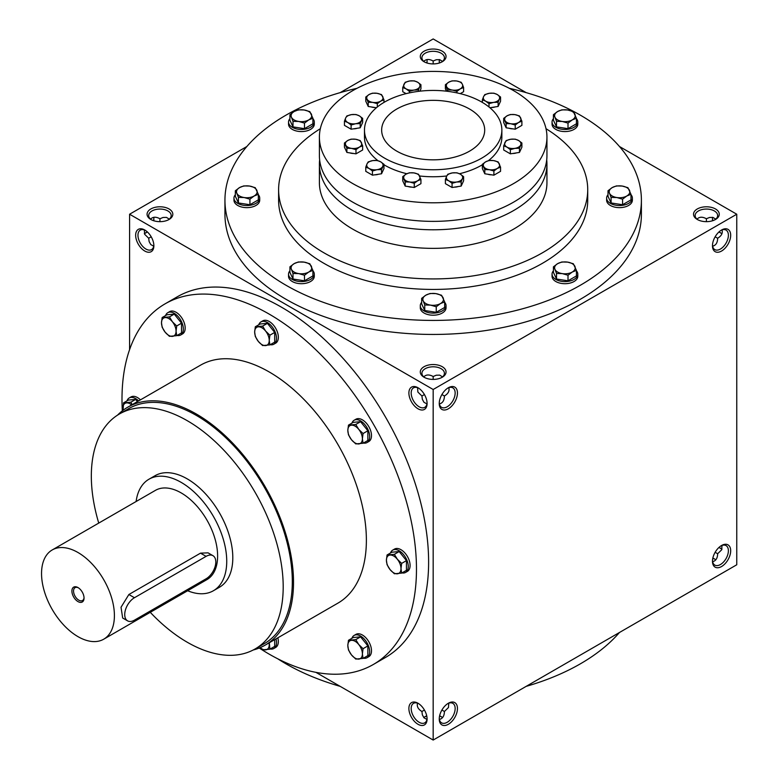 <?xml version="1.0" encoding="UTF-8"?>
<svg xmlns="http://www.w3.org/2000/svg" width="779" height="779" viewBox="0 0 779 779"><rect width="100%" height="100%" fill="white"/><g stroke="black" fill="none" stroke-linecap="round" stroke-linejoin="round"><path stroke-width="1.17" d="M153.716 246.174L150.766 244.567L149.13 241.587L148.692 238.247L151.204 236.797M148.692 238.247L144.651 234.294L144.339 229.932M153.852 245.073A11.257 6.495 60 0 1 151.545 249.601A11.257 6.495 60 0 1 140.288 243.097A11.257 6.495 60 0 1 140.288 230.107A11.257 6.495 60 0 1 145.361 230.36M159.938 221.664L159.938 218.753L163.054 217.468L166.453 217.39L169.316 219.152M159.938 218.753L159.938 218.753C155.985 216.611 152.859 216.737 150.571 219.152M439.366 63.002A11.257 6.495 60 0 1 439.239 61.307A11.257 6.495 60 0 1 439.395 59.584M433.173 63.917L433.173 61.015L436.289 59.72L439.677 59.652L442.54 61.405M433.173 61.015L433.173 61.015C429.21 58.863 426.084 58.99 423.795 61.405M144.339 233.564A11.257 6.495 120 0 0 145.916 232.843A11.257 6.495 120 0 0 147.309 231.889M153.745 220.739A11.257 6.495 120 0 0 153.872 219.055A11.257 6.495 120 0 0 153.716 217.331M441.664 62.067A11.257 6.495 0 0 0 444.419 57.802A11.257 6.495 0 0 0 433.173 51.307A11.257 6.495 0 0 0 421.916 57.802A11.257 6.495 0 0 0 424.672 62.067M424.058 61.736A12.883 7.439 0 0 0 442.277 61.736A12.883 7.439 0 0 0 442.277 51.219A12.883 7.439 0 0 0 424.058 51.219A12.883 7.439 0 0 0 424.058 61.736L424.058 61.736M424.058 377.231A12.883 7.439 0 0 0 442.277 377.231A12.883 7.439 0 0 0 442.277 366.714A12.883 7.439 0 0 0 424.058 366.714A12.883 7.439 0 0 0 424.058 377.231L424.058 377.231M441.664 377.562A11.257 6.495 0 0 0 444.419 373.297A11.257 6.495 0 0 0 433.173 366.802A11.257 6.495 0 0 0 421.916 373.297A11.257 6.495 0 0 0 424.672 377.562M426.941 403.911L423.99 402.315L422.354 399.335L421.916 395.995L424.428 394.544M439.395 403.911C442.628 403.142 444.303 400.503 444.419 395.995L441.907 394.544M697.293 219.483A12.883 7.439 0 0 0 715.502 219.483A12.883 7.439 0 0 0 715.502 208.967A12.883 7.439 0 0 0 697.293 208.967A12.883 7.439 0 0 0 697.293 219.483L697.293 219.483M714.888 219.814A11.257 6.495 0 0 0 717.654 215.549A11.257 6.495 0 0 0 706.397 209.054A11.257 6.495 0 0 0 695.141 215.549A11.257 6.495 0 0 0 697.906 219.814M712.629 246.174C715.862 245.395 717.537 242.756 717.654 238.247L715.132 236.797M442.54 717.595A11.257 6.495 0 0 0 441.128 716.602A11.257 6.495 0 0 0 439.609 715.862M426.736 715.862A11.257 6.495 0 0 0 425.217 716.602A11.257 6.495 0 0 0 423.795 717.595M441.664 716.933A12.883 7.439 0 0 0 439.56 716.067M426.775 716.067A12.883 7.439 0 0 0 424.672 716.933M715.774 559.848A11.257 6.495 0 0 0 714.353 558.855A11.257 6.495 0 0 0 712.834 558.115M714.888 559.186A12.883 7.439 0 0 0 712.785 558.319M426.97 63.002A11.257 6.495 120 0 0 427.096 61.307A11.257 6.495 120 0 0 426.941 59.584M426.775 62.933A12.883 7.439 120 0 0 427.077 60.684M145.361 233.135A12.883 7.439 120 0 0 147.163 231.752M153.551 220.681A12.883 7.439 120 0 0 153.852 218.432M715.132 552.292L717.654 553.742C717.537 558.251 715.862 560.89 712.629 561.669M441.907 710.039L444.419 711.49C444.303 715.998 442.628 718.637 439.395 719.416M424.428 710.039L421.916 711.49L422.354 714.84L423.99 717.81L426.941 719.416M706.397 221.664L706.397 218.753L709.513 217.468L712.912 217.39L715.774 219.152M706.397 218.753C702.434 216.611 699.318 216.737 697.03 219.152M433.173 379.402L433.173 376.5L436.289 375.215L439.677 375.137L442.54 376.89M433.173 376.5C429.21 374.348 426.084 374.485 423.795 376.89M315.894 672.345L433.173 740.05L736.759 564.775L736.759 214.225L619.48 146.52M433.173 740.05L433.173 389.5L129.587 214.225L129.587 349.644M129.587 214.225L246.855 146.52M340.18 92.633L433.173 38.95L526.156 92.633M150.834 219.483A12.883 7.439 0 0 0 169.053 219.483A12.883 7.439 0 0 0 169.053 208.967A12.883 7.439 0 0 0 150.834 208.967A12.883 7.439 0 0 0 150.834 219.483L150.834 219.483M509.359 88.319A208.227 120.219 180 0 1 580.413 115.195A208.227 120.219 180 0 1 641.399 200.203L641.399 214.225A208.227 120.219 180 0 1 433.173 334.444A208.227 120.219 180 0 1 224.946 214.225L224.946 200.203A208.227 120.219 180 0 1 356.977 88.319M433.173 389.5L736.759 214.225M712.473 245.775A12.883 7.439 120 0 0 721.578 251.033A12.883 7.439 120 0 0 730.683 235.258A12.883 7.439 120 0 0 721.578 230A12.883 7.439 120 0 0 712.473 245.775M730.683 550.753A12.883 7.439 -60 0 1 721.578 566.528A12.883 7.439 -60 0 1 712.473 561.269A12.883 7.439 -60 0 1 721.578 545.495A12.883 7.439 -60 0 1 730.683 550.753M439.239 403.522A12.883 7.439 120 0 0 448.353 408.78A12.883 7.439 120 0 0 457.458 393.006A12.883 7.439 120 0 0 448.353 387.747A12.883 7.439 120 0 0 439.239 403.522M457.458 708.5A12.883 7.439 -60 0 1 448.353 724.275A12.883 7.439 -60 0 1 439.239 719.017A12.883 7.439 -60 0 1 448.353 703.242A12.883 7.439 -60 0 1 457.458 708.5M720.984 233.135A12.883 7.439 60 0 1 719.183 231.752M712.785 220.681A12.883 7.439 60 0 1 712.493 218.432M719.183 547.248A12.883 7.439 -120 0 0 720.984 548.64M439.56 62.933A12.883 7.439 60 0 1 439.259 60.684M144.767 230L144.767 230A12.883 7.439 60 0 1 153.872 245.775A12.883 7.439 60 0 1 144.767 251.033A12.883 7.439 60 0 1 135.653 235.258A12.883 7.439 60 0 1 144.767 230M417.992 387.747L417.992 387.747A12.883 7.439 60 0 1 427.096 403.522A12.883 7.439 60 0 1 417.992 408.78A12.883 7.439 60 0 1 408.887 393.006A12.883 7.439 60 0 1 417.992 387.747M417.992 724.275A12.883 7.439 -120 0 0 427.096 719.017A12.883 7.439 -120 0 0 417.992 703.242A12.883 7.439 -120 0 0 408.887 708.5A12.883 7.439 -120 0 0 417.992 724.275M373.345 664.477L385.488 657.466A208.227 120.219 -120 0 0 417.408 490.614A208.227 120.219 -120 0 0 281.375 307.121A208.227 120.219 -120 0 0 177.261 296.809L165.119 303.82A208.227 120.219 60 0 1 269.232 314.132A208.227 120.219 60 0 1 405.265 497.625A208.227 120.219 60 0 1 373.345 664.477A208.227 120.219 60 0 1 259.261 648.021M481.743 102.049A68.698 39.661 180 0 1 501.861 130.093A68.698 39.661 180 0 1 433.173 169.754A68.698 39.661 180 0 1 364.475 130.093A68.698 39.661 180 0 1 406.881 93.451A68.698 39.661 180 0 1 481.743 102.049M469.601 109.06A51.521 29.748 180 0 1 484.694 130.093A51.521 29.748 180 0 1 433.173 159.831A51.521 29.748 180 0 1 381.652 130.093A51.521 29.748 180 0 1 413.454 102.614A51.521 29.748 180 0 1 469.601 109.06M546.011 128.701A154.563 89.234 180 0 1 587.726 189.687A154.563 89.234 180 0 1 433.173 278.921A154.563 89.234 180 0 1 278.609 189.687A154.563 89.234 180 0 1 320.335 128.701M587.726 189.687L587.726 200.203A154.563 89.234 180 0 1 433.173 289.437A154.563 89.234 180 0 1 278.609 200.203L278.609 189.687M641.399 200.203A208.227 120.219 180 0 1 433.173 320.422A208.227 120.219 180 0 1 224.946 200.203M619.48 632.48A208.227 120.219 180 0 1 526.156 686.367M340.18 686.367A208.227 120.219 180 0 1 277.704 658.771M98.748 523.089A135.673 78.328 60 0 1 119.43 413.98A135.673 78.328 60 0 1 187.262 420.699A135.673 78.328 60 0 1 275.893 540.246A135.673 78.328 60 0 1 255.103 648.965A135.673 78.328 60 0 1 150.269 612.323M119.43 413.98L128.535 408.722A135.673 78.328 60 0 1 196.376 415.441A135.673 78.328 60 0 1 285.007 534.988A135.673 78.328 60 0 1 264.208 643.707L255.103 648.965M148.993 479.202L155.07 475.696A64.404 37.178 60 0 1 187.262 478.89A64.404 37.178 60 0 1 229.338 535.64A64.404 37.178 60 0 1 219.464 587.239L213.397 590.745A64.404 37.178 -120 0 0 213.397 516.389A64.404 37.178 -120 0 0 148.993 479.202A64.404 37.178 -120 0 0 136.111 501.51M122.332 410.845A208.227 120.219 60 0 1 165.119 303.82M117.571 415.11A137.386 79.322 60 0 1 127.678 407.232L200.544 365.166A137.386 79.322 60 0 1 269.232 371.973A137.386 79.322 60 0 1 358.983 493.039A137.386 79.322 60 0 1 337.93 603.131L265.064 645.197A137.386 79.322 60 0 1 253.194 650.007M127.678 407.232A137.386 79.322 60 0 1 196.376 414.038A137.386 79.322 60 0 1 286.127 535.105A137.386 79.322 60 0 1 265.064 645.197M447.75 703.612A11.257 6.495 -60 0 1 452.823 703.349A11.257 6.495 -60 0 1 455.16 708.5A11.257 6.495 -60 0 1 450.243 719.825A11.257 6.495 -60 0 1 441.576 722.844A11.257 6.495 -60 0 1 439.259 718.316M448.772 703.184L448.461 707.536L444.419 711.49M439.259 402.821A11.257 6.495 120 0 0 441.576 407.339A11.257 6.495 120 0 0 452.823 400.844A11.257 6.495 120 0 0 452.823 387.854A11.257 6.495 120 0 0 447.75 388.108M444.419 395.995C448.266 393.638 449.717 390.873 448.772 387.679M720.984 545.865A11.257 6.495 -60 0 1 726.057 545.602A11.257 6.495 -60 0 1 728.384 550.753A11.257 6.495 -60 0 1 723.467 562.078A11.257 6.495 -60 0 1 714.801 565.096A11.257 6.495 -60 0 1 712.493 560.568M721.997 545.436L721.685 549.789L717.654 553.742M712.493 245.073A11.257 6.495 120 0 0 714.801 249.601A11.257 6.495 120 0 0 726.057 243.097A11.257 6.495 120 0 0 726.057 230.107A11.257 6.495 120 0 0 720.984 230.36M717.654 238.247C721.49 235.891 722.941 233.125 721.997 229.932M719.027 547.384A11.257 6.495 -120 0 0 720.429 548.338A11.257 6.495 -120 0 0 721.997 549.068M721.997 233.564A11.257 6.495 60 0 1 720.429 232.843A11.257 6.495 60 0 1 719.027 231.889M712.59 220.739A11.257 6.495 60 0 1 712.473 219.055A11.257 6.495 60 0 1 712.629 217.331M418.586 703.612A11.257 6.495 -120 0 0 413.513 703.349A11.257 6.495 -120 0 0 411.789 712.366A11.257 6.495 -120 0 0 419.141 722.279A11.257 6.495 -120 0 0 424.769 722.844A11.257 6.495 -120 0 0 427.077 718.316M421.916 711.49C418.07 709.143 416.629 706.368 417.573 703.184M427.077 402.821A11.257 6.495 60 0 1 424.769 407.339A11.257 6.495 60 0 1 413.513 400.844A11.257 6.495 60 0 1 413.513 387.854A11.257 6.495 60 0 1 418.586 388.108M417.573 387.679L417.875 392.041L421.916 395.995M168.439 219.814A11.257 6.495 0 0 0 171.195 215.549A11.257 6.495 0 0 0 159.938 209.054A11.257 6.495 0 0 0 148.692 215.549A11.257 6.495 0 0 0 151.447 219.814M78.397 587.824A7.43 4.285 -120 0 0 75.086 587.668A7.43 4.285 -120 0 0 73.947 593.617A7.43 4.285 -120 0 0 78.796 600.161A7.43 4.285 -120 0 0 82.506 600.521A7.43 4.285 -120 0 0 84.035 597.571M134.446 620.162L206.084 578.797A13.74 7.936 120 0 0 215.062 566.693A13.74 7.936 120 0 0 212.959 555.68A13.74 7.936 120 0 0 206.084 556.362L134.446 597.727A13.74 7.936 120 0 0 125.468 609.83A13.74 7.936 120 0 0 127.571 620.844A13.74 7.936 120 0 0 134.446 620.162M187.632 590.745A64.404 37.178 -120 0 0 213.397 590.745M127.571 620.844L122.673 618.01L121.027 607.269L128.876 594.513L134.446 597.727M212.959 555.68L208.051 552.847L200.515 553.148L128.876 594.513M103.734 639.189L206.951 579.595A51.521 29.748 -120 0 0 206.951 520.109A51.521 29.748 -120 0 0 155.43 490.361L52.212 549.955A51.521 29.748 -120 0 0 44.315 591.232A51.521 29.748 -120 0 0 77.978 636.638A51.521 29.748 -120 0 0 103.734 639.189A51.521 29.748 -120 0 0 103.734 579.693A51.521 29.748 -120 0 0 52.212 549.955M77.978 601.583A8.588 4.956 -120 0 0 84.044 598.077A8.588 4.956 -120 0 0 77.978 587.561A8.588 4.956 -120 0 0 71.902 591.066A8.588 4.956 -120 0 0 77.978 601.583M387.066 554.979L394.359 554.336L397.348 559.244A10.302 5.95 -120 0 0 390.065 555.038A10.302 5.95 -120 0 0 386.413 560.218A10.302 5.95 -120 0 0 390.065 569.605A10.302 5.95 -120 0 0 397.348 573.811A10.302 5.95 -120 0 0 400.99 568.631A10.302 5.95 -120 0 0 397.348 559.244L401.643 563.392L400.99 568.631L401.643 573.11L394.359 573.763L390.065 569.605L387.066 564.697L386.413 560.218L387.066 554.979L391.886 552.204L399.169 551.551L394.359 554.336M402.003 572.896A12.883 7.439 -120 0 0 405.606 572.419L407.427 571.367A12.883 7.439 -120 0 0 407.427 556.498A12.883 7.439 -120 0 0 394.554 549.059L392.733 550.11A12.883 7.439 -120 0 0 390.513 552.993M405.606 572.419A12.883 7.439 -120 0 0 405.606 557.55A12.883 7.439 -120 0 0 392.733 550.11M401.643 573.11L406.453 570.335L406.453 560.617L399.169 551.551M406.453 560.617L401.643 563.392M348.476 425.12L355.76 424.477L358.759 429.385A10.302 5.95 -120 0 0 351.475 425.178A10.302 5.95 -120 0 0 347.823 430.359A10.302 5.95 -120 0 0 351.475 439.746A10.302 5.95 -120 0 0 358.759 443.952A10.302 5.95 -120 0 0 362.401 438.772A10.302 5.95 -120 0 0 358.759 429.385L363.053 433.533L362.401 438.772L363.053 443.251L355.76 443.903L351.475 439.746L348.476 434.838L347.823 430.359L348.476 425.12L353.296 422.345L360.58 421.692L355.76 424.477M363.413 443.037A12.883 7.439 -120 0 0 367.016 442.56L368.837 441.508A12.883 7.439 -120 0 0 368.837 426.639A12.883 7.439 -120 0 0 355.964 419.199L354.133 420.251A12.883 7.439 -120 0 0 351.923 423.133M367.016 442.56A12.883 7.439 -120 0 0 367.016 427.69A12.883 7.439 -120 0 0 354.133 420.251M363.053 443.251L367.863 440.476L367.863 430.758L360.58 421.692M367.863 430.758L363.053 433.533M255.308 326.771L262.601 326.128L265.59 331.036A10.302 5.95 -120 0 0 258.307 326.829A10.302 5.95 -120 0 0 254.665 332.01A10.302 5.95 -120 0 0 258.307 341.397A10.302 5.95 -120 0 0 265.59 345.603A10.302 5.95 -120 0 0 269.232 340.423A10.302 5.95 -120 0 0 265.59 331.036L269.885 335.184L269.232 340.423L269.885 344.902L262.601 345.555L258.307 341.397L255.308 336.489L254.665 332.01L255.308 326.771L260.128 323.996L267.411 323.343L262.601 326.128M270.255 344.688A12.883 7.439 -120 0 0 273.848 344.211L275.678 343.159A12.883 7.439 -120 0 0 275.678 328.29A12.883 7.439 -120 0 0 262.796 320.851L260.975 321.902A12.883 7.439 -120 0 0 258.755 324.785M273.848 344.211A12.883 7.439 -120 0 0 273.848 329.342A12.883 7.439 -120 0 0 260.975 321.902M269.885 344.902L274.695 342.127L274.695 332.409L267.411 323.343M274.695 332.409L269.885 335.184M162.149 317.55L169.433 316.897L172.422 321.805A10.302 5.95 -120 0 0 165.138 317.598A10.302 5.95 -120 0 0 161.496 322.779A10.302 5.95 -120 0 0 165.138 332.166A10.302 5.95 -120 0 0 172.422 336.372A10.302 5.95 -120 0 0 176.064 331.192A10.302 5.95 -120 0 0 172.422 321.805L176.716 325.963L176.064 331.192L176.716 335.671L169.433 336.324L165.138 332.166L162.149 327.258L161.496 322.779L162.149 317.55L166.959 314.765L174.243 314.112L169.433 316.897M177.086 335.467A12.883 7.439 -120 0 0 180.689 334.989L182.51 333.938A12.883 7.439 -120 0 0 182.51 319.059A12.883 7.439 -120 0 0 169.627 311.629L167.806 312.681A12.883 7.439 -120 0 0 165.596 315.553M180.689 334.989A12.883 7.439 -120 0 0 180.689 320.111A12.883 7.439 -120 0 0 167.806 312.681M176.716 335.671L181.536 332.896L181.536 323.178L174.243 314.112M181.536 323.178L176.716 325.963M137.416 401.613L135.653 399.413L128.369 400.065L123.559 402.85L130.843 402.198L132.138 404.661M135.653 399.413L130.843 402.198M131.69 404.914A10.302 5.95 -120 0 0 126.549 402.899A10.302 5.95 -120 0 0 122.907 408.079A10.302 5.95 -120 0 0 123.121 410.241M140.454 399.861A12.883 7.439 -120 0 0 131.038 396.92L129.217 397.972A12.883 7.439 -120 0 0 127.006 400.854M138.633 400.912A12.883 7.439 -120 0 0 129.217 397.972M123.063 410.29L123.559 402.85M260.186 647.641A10.302 5.95 -120 0 0 265.59 649.881A10.302 5.95 -120 0 0 269.232 644.7A10.302 5.95 -120 0 0 269.076 642.879M274.695 639.637L274.695 646.404L269.885 649.18L269.339 642.724M270.255 648.975A12.883 7.439 -120 0 0 273.848 648.498L275.678 647.446A12.883 7.439 -120 0 0 277.84 637.816M273.848 648.498A12.883 7.439 -120 0 0 276.019 638.868M269.885 649.18L262.601 649.832L260.118 647.67M348.476 640.28L355.76 639.627L358.759 644.535A10.302 5.95 -120 0 0 351.475 640.328A10.302 5.95 -120 0 0 347.823 645.518A10.302 5.95 -120 0 0 351.475 654.905A10.302 5.95 -120 0 0 358.759 659.112A10.302 5.95 -120 0 0 362.401 653.932A10.302 5.95 -120 0 0 358.759 644.535L363.053 648.693L362.401 653.932L363.053 658.411L355.76 659.063L351.475 654.905L348.476 649.998L347.823 645.518L348.476 640.28L353.296 637.504L360.58 636.852L355.76 639.627M363.413 658.197A12.883 7.439 -120 0 0 367.016 657.719L368.837 656.668A12.883 7.439 -120 0 0 368.837 641.799A12.883 7.439 -120 0 0 355.964 634.359L354.133 635.411A12.883 7.439 -120 0 0 351.923 638.293M367.016 657.719A12.883 7.439 -120 0 0 367.016 642.85A12.883 7.439 -120 0 0 354.133 635.411M363.053 658.411L367.863 655.636L367.863 645.918L360.58 636.852M367.863 645.918L363.053 648.693M568.008 275.24L562.263 273.604L556.518 273.468L554.969 269.398A10.302 5.95 0 0 0 562.263 273.604A10.302 5.95 0 0 0 572.214 272.066A10.302 5.95 0 0 0 574.883 266.321A10.302 5.95 0 0 0 567.589 262.114A10.302 5.95 0 0 0 557.637 263.653A10.302 5.95 0 0 0 554.969 269.398L553.431 266.827L557.637 263.653L561.844 261.978L567.589 262.114L573.344 263.75L576.421 270.391L572.214 272.066L568.008 275.24L568.008 280.8L576.421 275.941L576.421 270.391M553.431 266.827L553.431 272.387L556.518 279.028L556.518 273.468M556.518 279.028L568.008 280.8M553.431 270.81A12.883 7.439 0 0 0 552.048 274.169L552.048 276.272A12.883 7.439 0 0 0 564.931 283.702A12.883 7.439 0 0 0 577.804 276.272L577.804 274.169A12.883 7.439 0 0 0 576.421 270.81M552.048 274.169A12.883 7.439 0 0 0 564.931 281.599A12.883 7.439 0 0 0 577.804 274.169M436.25 306.751L430.505 305.115L424.759 304.978L423.221 300.908A10.302 5.95 0 0 0 430.505 305.115A10.302 5.95 0 0 0 440.456 303.576A10.302 5.95 0 0 0 443.124 297.821A10.302 5.95 0 0 0 435.841 293.615A10.302 5.95 0 0 0 425.879 295.163A10.302 5.95 0 0 0 423.221 300.908L421.673 298.338L425.879 295.163L430.086 293.479L435.841 293.615L441.586 295.26L444.663 301.892L440.456 303.576L436.25 306.751L436.25 312.311L444.663 307.452L444.663 301.892M421.673 298.338L421.673 303.898L424.759 310.529L424.759 304.978M424.759 310.529L436.25 312.311M421.673 302.32A12.883 7.439 0 0 0 420.29 305.68L420.29 307.783A12.883 7.439 0 0 0 433.173 315.213A12.883 7.439 0 0 0 446.046 307.783L446.046 305.68A12.883 7.439 0 0 0 444.663 302.32M420.29 305.68A12.883 7.439 0 0 0 433.173 313.109A12.883 7.439 0 0 0 446.046 305.68M304.492 275.24L298.747 273.604L293.001 273.468L291.463 269.398A10.302 5.95 0 0 0 298.747 273.604A10.302 5.95 0 0 0 308.698 272.066A10.302 5.95 0 0 0 311.366 266.321A10.302 5.95 0 0 0 304.083 262.114A10.302 5.95 0 0 0 294.131 263.653A10.302 5.95 0 0 0 291.463 269.398L289.924 266.827L294.131 263.653L298.338 261.978L304.083 262.114L309.828 263.75L312.905 270.391L308.698 272.066L304.492 275.24L304.492 280.8L312.905 275.941L312.905 270.391M289.924 266.827L289.924 272.387L293.001 279.028L293.001 273.468M293.001 279.028L304.492 280.8M289.924 270.81A12.883 7.439 0 0 0 288.532 274.169L288.532 276.272A12.883 7.439 0 0 0 301.415 283.702A12.883 7.439 0 0 0 314.297 276.272L314.297 274.169A12.883 7.439 0 0 0 312.905 270.81M288.532 274.169A12.883 7.439 0 0 0 301.415 281.599A12.883 7.439 0 0 0 314.297 274.169M249.923 199.171L244.168 197.535L238.423 197.399L236.884 193.328A10.302 5.95 0 0 0 244.168 197.535A10.302 5.95 0 0 0 254.129 195.996A10.302 5.95 0 0 0 256.788 190.251A10.302 5.95 0 0 0 249.504 186.045A10.302 5.95 0 0 0 239.552 187.583A10.302 5.95 0 0 0 236.884 193.328L235.346 190.758L239.552 187.583L243.759 185.908L249.504 186.045L255.249 187.681L258.336 194.322L254.129 195.996L249.923 199.171L249.923 204.731L258.336 199.872L258.336 194.322M235.346 190.758L235.346 196.318L238.423 202.959L238.423 197.399M238.423 202.959L249.923 204.731M235.346 194.74A12.883 7.439 0 0 0 233.963 198.1L233.963 200.203A12.883 7.439 0 0 0 246.836 207.642A12.883 7.439 0 0 0 259.719 200.203L259.719 198.1A12.883 7.439 0 0 0 258.336 194.74M233.963 198.1A12.883 7.439 0 0 0 246.836 205.539A12.883 7.439 0 0 0 259.719 198.1M304.492 123.101L298.747 121.466L293.001 121.329L291.463 117.259A10.302 5.95 0 0 0 298.747 121.466A10.302 5.95 0 0 0 308.698 119.927A10.302 5.95 0 0 0 311.366 114.182A10.302 5.95 0 0 0 304.083 109.975A10.302 5.95 0 0 0 294.131 111.514A10.302 5.95 0 0 0 291.463 117.259L289.924 114.688L294.131 111.514L298.338 109.839L304.083 109.975L309.828 111.611L312.905 118.252L308.698 119.927L304.492 123.101L304.492 128.662L312.905 123.803L312.905 118.252M289.924 114.688L289.924 120.248L293.001 126.889L293.001 121.329M293.001 126.889L304.492 128.662M289.924 118.671A12.883 7.439 0 0 0 288.532 122.03L288.532 124.134A12.883 7.439 0 0 0 301.415 131.573A12.883 7.439 0 0 0 314.297 124.134L314.297 122.03A12.883 7.439 0 0 0 312.905 118.671M288.532 122.03A12.883 7.439 0 0 0 301.415 129.47A12.883 7.439 0 0 0 314.297 122.03M568.008 123.101L562.263 121.466L556.518 121.329L554.969 117.259A10.302 5.95 0 0 0 562.263 121.466A10.302 5.95 0 0 0 572.214 119.927A10.302 5.95 0 0 0 574.883 114.182A10.302 5.95 0 0 0 567.589 109.975A10.302 5.95 0 0 0 557.637 111.514A10.302 5.95 0 0 0 554.969 117.259L553.431 114.688L557.637 111.514L561.844 109.839L567.589 109.975L573.344 111.611L576.421 118.252L572.214 119.927L568.008 123.101L568.008 128.662L576.421 123.803L576.421 118.252M553.431 114.688L553.431 120.248L556.518 126.889L556.518 121.329M556.518 126.889L568.008 128.662M553.431 118.671A12.883 7.439 0 0 0 552.048 122.03L552.048 124.134A12.883 7.439 0 0 0 564.931 131.573A12.883 7.439 0 0 0 577.804 124.134L577.804 122.03A12.883 7.439 0 0 0 576.421 118.671M552.048 122.03A12.883 7.439 0 0 0 564.931 129.47A12.883 7.439 0 0 0 577.804 122.03M622.577 199.171L616.832 197.535L611.087 197.399L609.548 193.328A10.302 5.95 0 0 0 616.832 197.535A10.302 5.95 0 0 0 626.783 195.996A10.302 5.95 0 0 0 629.451 190.251A10.302 5.95 0 0 0 622.168 186.045A10.302 5.95 0 0 0 612.216 187.583A10.302 5.95 0 0 0 609.548 193.328L608.01 190.758L612.216 187.583L616.423 185.908L622.168 186.045L627.913 187.681L630.99 194.322L626.783 195.996L622.577 199.171L622.577 204.731L630.99 199.872L630.99 194.322M608.01 190.758L608.01 196.318L611.087 202.959L611.087 197.399M611.087 202.959L622.577 204.731M608.01 194.74A12.883 7.439 0 0 0 606.617 198.1L606.617 200.203A12.883 7.439 0 0 0 619.5 207.642A12.883 7.439 0 0 0 632.382 200.203L632.382 198.1A12.883 7.439 0 0 0 630.99 194.74M606.617 198.1A12.883 7.439 0 0 0 619.5 205.539A12.883 7.439 0 0 0 632.382 198.1M351.105 125.02L347.775 122.507L344.445 121.173L345.672 117.96A8.16 4.713 0 0 0 347.775 122.507A8.16 4.713 0 0 0 355.662 123.725A8.16 4.713 0 0 0 361.427 120.394A8.16 4.713 0 0 0 359.314 115.847A8.16 4.713 0 0 0 351.436 114.63A8.16 4.713 0 0 0 345.672 117.96L346.889 115.925L351.436 114.63L355.984 114.513L359.314 115.847L362.644 118.359L360.21 123.618L355.662 123.725L351.105 125.02L351.105 129.207L360.21 127.795L360.21 123.618M351.105 129.207L344.445 125.361L344.445 121.173M484.801 169.588L482.357 164.33L482.357 168.517L484.801 173.766L484.801 169.588L489.348 169.695A8.16 4.713 0 0 0 497.226 168.478L493.896 170.99L489.348 169.695A8.16 4.713 0 0 1 483.584 166.365A8.16 4.713 0 0 1 485.687 161.818L482.357 164.33M489.017 160.484L493.574 160.591L498.122 161.896L500.556 167.144L497.226 168.478A8.16 4.713 0 0 0 499.339 163.921A8.16 4.713 0 0 0 493.574 160.591A8.16 4.713 0 0 0 485.687 161.818L489.017 160.484M484.801 173.766L493.896 175.178L500.556 171.331L500.556 167.144M493.896 175.178L493.896 170.99M368.224 102.283L365.779 97.024L365.779 101.212L368.224 106.46L368.224 102.283L372.771 102.39A8.16 4.713 0 0 0 380.649 101.173L377.318 103.685L372.771 102.39A8.16 4.713 0 0 1 367.006 99.06A8.16 4.713 0 0 1 369.11 94.512L365.779 97.024M372.44 93.178L376.997 93.295L381.544 94.59L383.979 99.839L380.649 101.173A8.16 4.713 0 0 0 382.762 96.625A8.16 4.713 0 0 0 376.997 93.295A8.16 4.713 0 0 0 369.11 94.512L372.44 93.178M383.979 102.409L383.979 99.839M377.318 107.005L377.318 103.685M368.224 106.46L376.432 107.736M503.692 145.809L506.136 140.561L510.683 139.256A8.16 4.713 0 0 0 504.919 142.586A8.16 4.713 0 0 0 507.022 147.143L503.692 145.809L503.692 149.996L510.352 153.843L510.352 149.656L507.022 147.143A8.16 4.713 0 0 0 514.909 148.361L510.352 149.656M518.561 140.483L515.231 139.149L510.683 139.256A8.16 4.713 0 0 1 518.561 140.483L521.891 142.995L519.457 148.253L514.909 148.361A8.16 4.713 0 0 0 520.674 145.03A8.16 4.713 0 0 0 518.561 140.483M510.352 153.843L519.457 152.431L521.891 147.182L521.891 142.995M519.457 152.431L519.457 148.253M402.733 87.521L405.177 82.272L409.725 80.977L414.272 80.86L417.602 82.194A8.16 4.713 0 0 0 409.725 80.977A8.16 4.713 0 0 0 403.96 84.307A8.16 4.713 0 0 0 406.063 88.855L402.733 87.521L402.733 91.708L406.093 93.646M420.933 84.707L417.602 82.194A8.16 4.713 0 0 1 419.715 86.742L418.498 89.965L413.951 90.072L409.394 91.367L406.063 88.855A8.16 4.713 0 0 0 413.951 90.072A8.16 4.713 0 0 0 419.715 86.742L420.933 84.707L420.933 88.894L419.871 91.182M418.498 91.347L418.498 89.965M409.394 92.886L409.394 91.367M506.136 123.618L503.692 118.359L503.692 122.546L506.136 127.795L506.136 123.618L510.683 123.725A8.16 4.713 0 0 0 518.561 122.507L515.231 125.02L510.683 123.725A8.16 4.713 0 0 1 504.919 120.394A8.16 4.713 0 0 1 507.022 115.847L503.692 118.359M510.352 114.513L514.909 114.63L519.457 115.925L521.891 121.173L518.561 122.507A8.16 4.713 0 0 0 520.674 117.96A8.16 4.713 0 0 0 514.909 114.63A8.16 4.713 0 0 0 507.022 115.847L510.352 114.513M506.136 127.795L515.231 129.207L521.891 125.361L521.891 121.173M515.231 129.207L515.231 125.02M447.847 91.347L445.403 84.707L445.403 88.894L446.474 91.182M445.403 84.707L448.733 82.194A8.16 4.713 0 0 1 456.621 80.977L461.168 82.272L462.385 84.307A8.16 4.713 0 0 0 456.621 80.977L452.063 80.86L448.733 82.194A8.16 4.713 0 0 0 446.63 86.742A8.16 4.713 0 0 0 452.395 90.072L447.847 89.965M462.385 84.307L463.602 87.521L460.272 88.855L456.942 91.367L452.395 90.072A8.16 4.713 0 0 0 460.272 88.855A8.16 4.713 0 0 0 462.385 84.307M460.253 93.646L463.602 91.708L463.602 87.521M456.942 92.886L456.942 91.367M489.017 103.685L485.687 101.173L482.357 99.839L483.584 96.625A8.16 4.713 0 0 0 485.687 101.173A8.16 4.713 0 0 0 493.574 102.39L489.017 103.685L489.017 107.005M482.357 102.409L482.357 99.839M484.801 94.59L489.348 93.295L493.896 93.178L497.226 94.512A8.16 4.713 0 0 0 489.348 93.295A8.16 4.713 0 0 0 483.584 96.625L484.801 94.59M500.556 97.024L497.226 94.512A8.16 4.713 0 0 1 499.339 99.06L498.122 102.283L493.574 102.39A8.16 4.713 0 0 0 499.339 99.06L500.556 97.024L500.556 101.212L498.122 106.46L498.122 102.283M489.903 107.736L498.122 106.46M349.898 152.898A7.04 4.061 0 0 0 353.695 153.482M374.738 174.817A7.04 4.061 0 0 0 378.526 174.233M367.006 163.921A8.16 4.713 0 0 0 369.11 168.478A8.16 4.713 0 0 0 376.997 169.695A8.16 4.713 0 0 0 382.762 166.365A8.16 4.713 0 0 0 380.649 161.818A8.16 4.713 0 0 0 372.771 160.591A8.16 4.713 0 0 0 367.006 163.921L368.224 161.896L372.771 160.591L377.318 160.484L380.649 161.818L383.979 164.33L381.544 169.588L376.997 169.695L372.44 170.99L369.11 168.478L365.779 167.144L367.006 163.921M372.44 170.99L372.44 175.178L365.779 171.331L365.779 167.144M372.44 175.178L381.544 173.766L383.979 168.517L383.979 164.33M381.544 173.766L381.544 169.588M405.177 181.906L402.733 176.648L402.733 180.835L405.177 186.084L405.177 181.906L409.725 182.013A8.16 4.713 0 0 0 417.602 180.796L414.272 183.308L409.725 182.013A8.16 4.713 0 0 1 403.96 178.683A8.16 4.713 0 0 1 406.063 174.136L402.733 176.648M409.394 172.802L413.951 172.909L418.498 174.214L420.933 179.462L417.602 180.796A8.16 4.713 0 0 0 419.715 176.239A8.16 4.713 0 0 0 413.951 172.909A8.16 4.713 0 0 0 406.063 174.136L409.394 172.802M405.177 186.084L414.272 187.496L420.933 183.649L420.933 179.462M414.272 187.496L414.272 183.308M346.889 148.253L344.445 142.995L344.445 147.182L346.889 152.431L346.889 148.253L351.436 148.361A8.16 4.713 0 0 0 359.314 147.143L355.984 149.656L351.436 148.361A8.16 4.713 0 0 1 345.672 145.03A8.16 4.713 0 0 1 347.775 140.483L344.445 142.995M351.105 139.149L355.662 139.256L360.21 140.561L362.644 145.809L359.314 147.143A8.16 4.713 0 0 0 361.427 142.586A8.16 4.713 0 0 0 355.662 139.256A8.16 4.713 0 0 0 347.775 140.483L351.105 139.149M346.889 152.431L355.984 153.843L362.644 149.996L362.644 145.809M355.984 153.843L355.984 149.656M452.063 183.308L448.733 180.796L445.403 179.462L446.63 176.239A8.16 4.713 0 0 0 448.733 180.796A8.16 4.713 0 0 0 456.621 182.013L452.063 183.308L452.063 187.496L461.168 186.084L461.168 181.906L456.621 182.013A8.16 4.713 0 0 0 462.385 178.683L461.168 181.906M452.063 187.496L445.403 183.649L445.403 179.462M447.847 174.214L452.395 172.909L456.942 172.802L460.272 174.136A8.16 4.713 0 0 0 452.395 172.909A8.16 4.713 0 0 0 446.63 176.239L447.847 174.214M463.602 176.648L460.272 174.136A8.16 4.713 0 0 1 462.385 178.683L463.602 176.648L463.602 180.835L461.168 186.084M360.21 127.795L362.644 122.546L362.644 118.359M513.624 90.656A113.773 65.689 0 0 0 389.627 76.42A113.773 65.689 0 0 0 319.4 137.104A113.773 65.689 0 0 0 433.173 202.793A113.773 65.689 0 0 0 546.946 137.104A113.773 65.689 0 0 0 513.624 90.656M371.232 106.927A7.04 4.061 0 0 0 375.03 107.512M353.403 128.847A7.04 4.061 0 0 0 357.191 128.262M408.186 186.551A7.04 4.061 0 0 0 411.984 187.135M454.361 187.135A7.04 4.061 0 0 0 458.149 186.551M487.81 174.233A7.04 4.061 0 0 0 491.607 174.817M512.65 153.482A7.04 4.061 0 0 0 516.438 152.898M509.145 128.262A7.04 4.061 0 0 0 512.942 128.847M491.315 107.512A7.04 4.061 0 0 0 495.103 106.927M364.475 130.093L364.475 137.104A68.698 39.661 0 0 0 377.873 160.63M383.979 164.788A68.698 39.661 0 0 0 406.823 173.727M419.589 175.976A68.698 39.661 0 0 0 446.747 175.976M459.513 173.727A68.698 39.661 0 0 0 482.357 164.788M488.462 160.63A68.698 39.661 0 0 0 501.861 137.104L501.861 130.093M319.633 159.89A113.773 65.689 0 0 0 319.4 164.096L319.4 182.675A113.773 65.689 0 0 0 433.173 248.365A113.773 65.689 0 0 0 546.946 182.675L546.946 164.096A113.773 65.689 0 0 0 546.712 159.89M319.4 164.096A113.773 65.689 0 0 0 433.173 229.786A113.773 65.689 0 0 0 546.946 164.096M319.4 137.104L319.4 155.683A113.773 65.689 0 0 0 433.173 221.372A113.773 65.689 0 0 0 546.946 155.683L546.946 137.104M200.515 553.148L206.084 556.362"/></g></svg>
